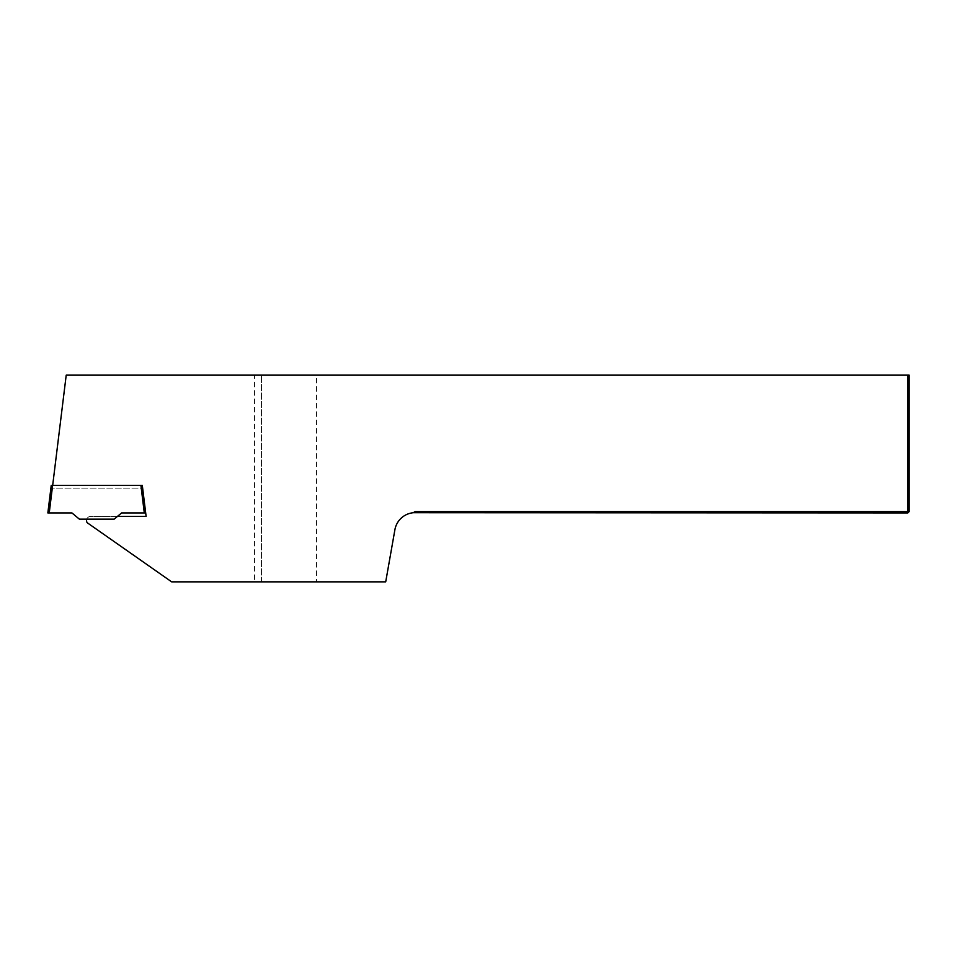 <?xml version="1.0" encoding="UTF-8"?>
<svg xmlns="http://www.w3.org/2000/svg" width="957" height="957" viewBox="0 0 957 957"><rect width="100%" height="100%" fill="white"/><g stroke="black" fill="none" stroke-linecap="round" stroke-linejoin="round"><path stroke-width="0.72" stroke-dasharray="4.79 3.59" d="M254.562 581.856L171.662 581.856L87.159 522.689A4.139 4.139 0 0 1 90.688 516.397L146.122 516.397L142.653 488.142L52.336 488.142L66.212 375.144L254.562 375.144L254.562 581.856L316.576 581.856L316.576 375.144L254.562 375.144M907.774 375.144L907.774 511.576L909.15 511.576L909.15 375.144L316.576 375.144M413.364 512.725L415.015 511.576L413.364 512.725L418.855 512.952L907.774 512.952L907.774 511.576L415.015 511.576L413.364 512.725A20.671 20.671 0 0 0 394.906 529.723L385.707 581.856L316.576 581.856M52.671 485.39L52.336 488.142L142.653 488.142L145.691 512.952L142.306 485.39L51.235 485.39L47.85 512.952L71.966 512.952L79.359 519.149L114.182 519.149L121.575 512.952L145.691 512.952M86.788 519.149A4.139 4.139 0 0 1 90.688 516.397L117.472 516.397M909.15 511.576L907.774 512.952M261.452 581.856L261.452 375.144L261.452 581.856M49.238 512.952L52.623 485.39M140.918 485.39L144.304 512.952"/><path stroke-width="1.44" d="M86.788 519.149A4.139 4.139 0 0 0 87.159 522.689L171.662 581.856L385.707 581.856L394.906 529.723A20.671 20.671 0 0 1 413.364 512.725L415.015 511.576L907.774 511.576L907.774 375.144L66.212 375.144L52.671 485.39M907.774 375.144L909.15 375.144L909.15 511.576L907.774 511.576L907.774 512.952L413.364 512.725M117.472 516.397L146.122 516.397L145.691 512.952L144.304 512.952L140.918 485.39L52.623 485.39L49.238 512.952L71.966 512.952L79.359 519.149L114.182 519.149L121.575 512.952L144.304 512.952M907.774 512.952L909.15 511.576M49.238 512.952L47.85 512.952L51.235 485.39L52.623 485.39M140.918 485.39L142.306 485.39L145.691 512.952"/></g></svg>
